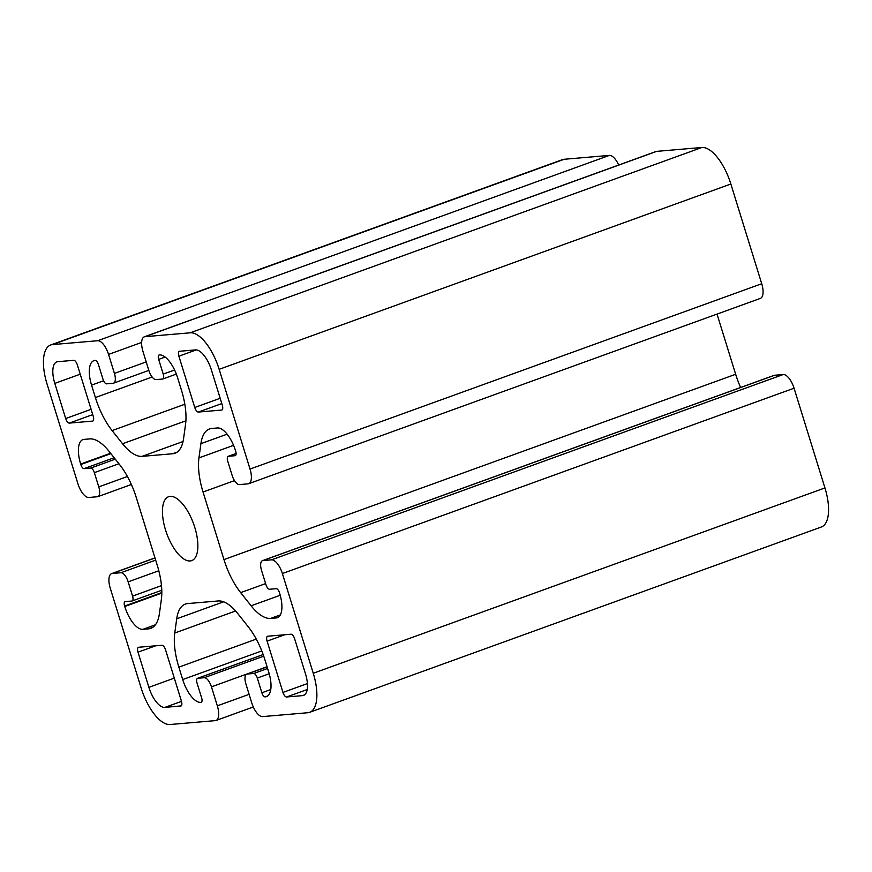<?xml version="1.0" encoding="UTF-8"?>
<svg xmlns="http://www.w3.org/2000/svg" width="872" height="872" viewBox="0 0 872 872"><rect width="100%" height="100%" fill="white"/><g stroke="black" fill="none" stroke-linecap="round" stroke-linejoin="round"><path stroke-width="1.31" d="M144.327 336.821L656.017 151.51A14.988 6.3 70.1 0 1 656.703 151.357L701.884 147.488A39.981 16.786 70.1 0 1 730.856 184.003L761.725 283.738A14.988 6.3 70.1 0 1 760.384 298.388L248.684 483.698A14.988 6.3 -109.9 0 0 250.035 469.06L219.166 369.325A39.981 16.786 -109.9 0 0 190.194 332.81L145.014 336.679A14.988 6.3 -109.9 0 0 144.327 336.821A14.988 6.3 -109.9 0 0 142.975 351.471L148.85 370.469A9.995 4.197 -109.9 0 0 156.099 379.603L162.552 379.048A4.992 2.104 -109.9 0 0 162.781 378.993A4.992 2.104 -109.9 0 0 163.228 374.11L158.671 359.395A4.502 1.886 70.1 0 1 159.075 355.002A4.502 1.886 70.1 0 1 159.293 354.948L159.5 354.937A24.983 10.497 70.1 0 1 177.605 377.761L181.452 390.176A49.977 20.983 70.1 0 1 185.551 424.293L183.578 438.529A49.977 20.983 70.1 0 1 174.989 453.233A49.977 20.983 70.1 0 1 172.678 453.745L142.06 456.361A49.977 20.983 70.1 0 1 122.549 443.75L112.096 430.583A49.977 20.983 70.1 0 1 95.397 397.545L91.56 385.119A24.983 10.497 70.1 0 1 93.805 360.714A24.983 10.497 70.1 0 1 94.961 360.463L95.179 360.441A4.502 1.886 70.1 0 1 98.438 364.55L102.994 379.266A4.992 2.104 -109.9 0 0 106.613 383.833L113.066 383.288A9.995 4.197 -109.9 0 0 113.534 383.179A9.995 4.197 -109.9 0 0 114.428 373.412L108.553 354.424A14.988 6.3 -109.9 0 0 97.686 340.723L52.505 344.593A39.981 16.786 -109.9 0 0 50.652 344.996A39.981 16.786 -109.9 0 0 47.055 384.062L77.935 483.786A14.988 6.3 -109.9 0 0 88.791 497.476L97.402 496.746A9.995 4.197 -109.9 0 0 97.86 496.648A9.995 4.197 -109.9 0 0 98.765 486.881L94.35 472.635A4.992 2.104 -109.9 0 0 90.732 468.068L84.061 468.635A4.502 1.886 70.1 0 1 80.802 464.525L80.66 464.057A24.983 10.497 70.1 0 1 82.905 439.641A24.983 10.497 70.1 0 1 84.061 439.39L89.685 438.91A49.977 20.983 70.1 0 1 109.207 451.511L119.649 464.678A49.977 20.983 70.1 0 1 136.348 497.727L157.265 565.307A49.977 20.983 70.1 0 1 161.364 599.424L159.402 613.659A49.977 20.983 70.1 0 1 150.802 628.363A49.977 20.983 70.1 0 1 148.491 628.865L142.866 629.344A24.983 10.497 70.1 0 1 124.761 606.52L124.609 606.051A4.502 1.886 70.1 0 1 125.012 601.658A4.502 1.886 70.1 0 1 125.219 601.604L131.89 601.037A4.992 2.104 -109.9 0 0 132.119 600.982A4.992 2.104 -109.9 0 0 132.577 596.11L128.162 581.853A9.995 4.197 -109.9 0 0 120.925 572.73L112.314 573.46A14.988 6.3 -109.9 0 0 111.616 573.613A14.988 6.3 -109.9 0 0 110.275 588.262L141.144 687.997A39.981 16.786 -109.9 0 0 170.116 724.512L215.297 720.643A14.988 6.3 -109.9 0 0 215.984 720.49A14.988 6.3 -109.9 0 0 217.335 705.84L211.46 686.853A9.995 4.197 -109.9 0 0 204.212 677.718L197.759 678.274A4.992 2.104 -109.9 0 0 197.53 678.318A4.992 2.104 -109.9 0 0 197.083 683.201L201.639 697.927A4.502 1.886 70.1 0 1 201.225 702.32A4.502 1.886 70.1 0 1 201.018 702.363L200.811 702.385A24.983 10.497 70.1 0 1 182.695 679.561L178.858 667.145A49.977 20.983 70.1 0 1 174.76 633.018L176.722 618.793A49.977 20.983 70.1 0 1 185.322 604.089A49.977 20.983 70.1 0 1 187.633 603.577L218.251 600.961A49.977 20.983 70.1 0 1 237.762 613.561L248.215 626.739A49.977 20.983 70.1 0 1 264.914 659.777L268.75 672.192A24.983 10.497 70.1 0 1 266.505 696.608A24.983 10.497 70.1 0 1 265.35 696.859L265.132 696.881A4.502 1.886 70.1 0 1 261.873 692.771L257.316 678.045A4.992 2.104 -109.9 0 0 253.698 673.489L247.245 674.034A9.995 4.197 -109.9 0 0 246.776 674.143A9.995 4.197 -109.9 0 0 245.882 683.899L251.757 702.897A14.988 6.3 -109.9 0 0 262.625 716.599L307.805 712.729A39.981 16.786 -109.9 0 0 309.658 712.326A39.981 16.786 -109.9 0 0 313.255 673.26L282.375 573.536A14.988 6.3 -109.9 0 0 271.519 559.835L262.908 560.576A9.995 4.197 -109.9 0 0 262.45 560.674A9.995 4.197 -109.9 0 0 261.546 570.441L265.96 584.687A4.992 2.104 -109.9 0 0 269.579 589.254L276.25 588.687A4.502 1.886 70.1 0 1 279.509 592.786L279.65 593.265A24.983 10.497 70.1 0 1 277.405 617.681A24.983 10.497 70.1 0 1 276.25 617.932L270.625 618.412A49.977 20.983 70.1 0 1 251.103 605.8L240.661 592.633A49.977 20.983 70.1 0 1 223.962 559.595L203.045 492.015A49.977 20.983 70.1 0 1 198.947 457.898L200.909 443.663A49.977 20.983 70.1 0 1 209.498 428.959A49.977 20.983 70.1 0 1 211.82 428.457L217.444 427.967A24.983 10.497 70.1 0 1 235.549 450.791L235.702 451.271A4.502 1.886 70.1 0 1 235.298 455.664A4.502 1.886 70.1 0 1 235.091 455.707L228.42 456.285A4.992 2.104 -109.9 0 0 228.181 456.329A4.992 2.104 -109.9 0 0 227.734 461.212L232.148 475.458A9.995 4.197 -109.9 0 0 239.386 484.592L247.997 483.851A14.988 6.3 -109.9 0 0 248.684 483.698M717.024 314.084L735.652 374.273A49.977 20.983 -109.9 0 0 740.622 387.495M262.45 560.674L774.14 375.352A9.995 4.197 70.1 0 1 774.598 375.254L783.209 374.524A14.988 6.3 70.1 0 1 794.065 388.214L824.945 487.939A39.981 16.786 70.1 0 1 821.348 527.004L309.658 712.326M50.652 344.996L562.342 159.674A39.981 16.786 70.1 0 1 564.195 159.271L609.375 155.401A14.988 6.3 70.1 0 1 618.695 165.015M194.783 527.407A33.986 14.268 -109.9 0 0 168.579 496.713A33.986 14.268 -109.9 0 0 166.737 533.522A33.986 14.268 -109.9 0 0 191.731 560.609A33.986 14.268 -109.9 0 0 194.783 527.407M65.683 418.538A4.992 2.104 -109.9 0 0 69.302 423.105L92.541 421.111A4.992 2.104 -109.9 0 0 92.77 421.067A4.992 2.104 -109.9 0 0 93.217 416.184L77.346 364.888A4.992 2.104 -109.9 0 0 73.717 360.321L57.803 361.684A21.985 9.232 -109.9 0 0 56.778 361.913A21.985 9.232 -109.9 0 0 54.805 383.397L65.683 418.538L91.102 409.328M180.744 706.058A4.992 2.104 -109.9 0 0 180.973 706.004A4.992 2.104 -109.9 0 0 181.42 701.121L165.549 649.836A4.992 2.104 -109.9 0 0 161.92 645.269L138.692 647.253A4.992 2.104 -109.9 0 0 138.463 647.307A4.992 2.104 -109.9 0 0 138.005 652.191L148.883 687.332A21.985 9.232 -109.9 0 0 164.819 707.421L181.18 705.895M294.627 638.784A4.992 2.104 -109.9 0 0 291.008 634.217L267.769 636.211A4.992 2.104 -109.9 0 0 267.541 636.255A4.992 2.104 -109.9 0 0 267.094 641.138L282.964 692.433A4.992 2.104 -109.9 0 0 286.583 696.99L302.508 695.627A21.985 9.232 -109.9 0 0 303.532 695.409A21.985 9.232 -109.9 0 0 305.505 673.925L294.627 638.784M179.567 351.263A4.992 2.104 -109.9 0 0 179.338 351.318A4.992 2.104 -109.9 0 0 178.891 356.201L194.761 407.486A4.992 2.104 -109.9 0 0 198.38 412.053L221.619 410.069A4.992 2.104 -109.9 0 0 221.848 410.014A4.992 2.104 -109.9 0 0 222.295 405.131L211.416 369.99A21.985 9.232 -109.9 0 0 195.492 349.901L179.567 351.263M656.703 151.357L145.014 336.679M701.884 147.488L190.194 332.81M730.856 184.003L219.166 369.325M761.725 283.738L250.035 469.06M236.105 453.495L228.42 456.285M227.123 434.169L200.909 443.663M233.576 445.352L198.947 457.898M234.481 480.636L203.045 492.015M735.652 374.273L223.962 559.595M265.622 583.597L240.661 592.633M280.228 595.26L251.103 605.8M280.348 614.891L270.625 618.412M278.451 617.136L276.25 617.932M774.598 375.254L262.908 560.576M783.209 374.524L271.519 559.835M794.065 388.214L282.375 573.536M824.945 487.939L313.255 673.26M267.094 666.84L247.245 674.034M267.595 668.453L253.698 673.489M269.208 673.74L257.316 678.045M270.756 689.556L261.873 692.771M267.715 695.943L265.132 696.881M267.551 696.063L265.35 696.859M223.603 601.811L176.722 618.793M235.604 610.989L174.76 633.018M256.27 639.111L178.858 667.145M261.774 650.926L182.695 679.561M201.541 702.124L200.811 702.385M263.17 654.578L197.759 678.274M263.726 656.169L204.212 677.718M267.061 666.709L211.46 686.853M249.109 694.341L217.335 705.84M155.009 558.004L112.314 573.46M155.674 560.14L120.925 572.73M158.813 570.757L128.162 581.853M161.473 585.635L132.577 596.11M161.81 592.578L124.609 606.051M161.81 593.102L124.761 606.52M155.412 624.799L142.866 629.344M152.905 627.262L148.491 628.865M110.559 453.222L80.66 464.057M110.886 453.636L80.802 464.525M114.145 457.746L84.061 468.635M115.278 459.173L90.732 468.068M118.908 463.74L94.35 472.635M127.41 476.504L98.765 486.881M564.195 159.271L52.505 344.593M609.375 155.401L97.686 340.723M141.635 342.434L108.553 354.424M146.202 361.913L114.428 373.412M103.572 380.77L91.56 385.119M152.131 376.998L95.397 397.545M184.831 404.248L112.096 430.583M185.889 420.805L122.549 443.75M183.055 441.515L142.06 456.361M177.092 452.143L172.678 453.745M165.124 357.051L158.671 359.395M174.596 370L163.228 374.11M178.891 356.201L196.265 349.901M198.38 412.053L221.815 403.573M194.761 407.486L220.18 398.286M302.508 695.627L304.448 694.929M286.583 696.99L307.217 689.523M282.964 692.433L307.413 683.572M267.094 641.138L284.719 634.751M181.496 701.371L164.819 707.421M148.883 687.332L174.302 678.122M138.005 652.191L155.63 645.803M69.302 423.105L92.737 414.614M80.224 374.186L54.805 383.397M236.105 453.462L228.181 456.329M267.083 666.786L246.776 674.143M263.159 654.556L197.53 678.318M253.305 706.985L215.984 720.49M154.976 557.917L111.616 573.613M161.778 590.246L132.119 600.982M131.378 484.505L97.86 496.648M148.829 370.393L113.534 383.179M176.34 374.088L162.781 378.993"/></g></svg>
